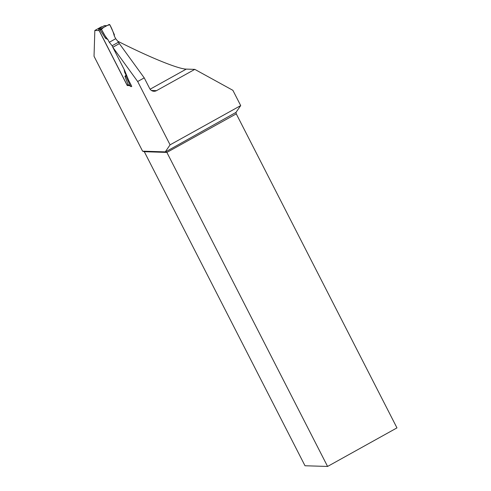 <?xml version="1.0" encoding="UTF-8"?>
<svg xmlns="http://www.w3.org/2000/svg" width="491" height="491" viewBox="0 0 491 491"><rect width="100%" height="100%" fill="white"/><g stroke="black" fill="none" stroke-linecap="round" stroke-linejoin="round"><path stroke-width="0.74" d="M98.943 28.65L101.25 28.723L106.67 25.692L104.558 25.63A0.657 0.632 91.8 0 0 104.239 25.704L98.943 28.65A0.657 0.632 91.8 0 0 98.679 29.54L127.009 84.9A0.657 0.632 91.8 0 0 127.543 85.244L129.023 85.293M101.25 28.723L100.182 30.006L105.473 38.28L106.786 38.826L101.502 29.509L100.182 30.006M112.807 47.259L119.362 43.619L144.231 77.866L137.676 81.512L112.807 47.259L124.481 70.072L128.667 80.315L131.766 86.373L131.416 86.563A0.657 0.632 -88.2 0 1 130.759 86.526L128.077 84.513L124.929 76.308L126.07 76.51L130.551 86.269L128.077 84.513M124.094 69.317L124.714 72.422L126.113 75.154L124.929 76.308M112.114 45.737L109.29 42.275L115.704 38.709L118.527 42.171L112.114 45.737L112.875 47.222M109.29 42.275L107.891 39.544L105.473 38.28M115.704 38.709L114.305 35.978L114.354 34.622L109.874 24.863C111.844 28.46 113.323 32.167 114.305 35.978L115.704 38.709L109.29 42.275L107.891 39.544C105.399 36.567 103.27 33.222 101.502 29.509C103.006 27.398 107.345 24.986 109.874 24.863A0.657 0.632 -88.2 0 0 109.039 24.55L100.808 28.951M118.527 42.171L119.295 43.656M101.754 28.595A0.657 0.632 91.8 0 0 101.502 29.509M107.891 39.544L106.786 38.826M124.714 72.422L125.346 72.067M126.113 75.154L126.07 76.51M142.593 151.173L144.305 151.713L305.003 465.756L327.583 466.45L396.967 427.888L236.269 113.851L235.987 112.408L165.535 151.885L142.593 151.173L94.033 56.275L94.837 30.46L99.127 30.595L127.237 85.52L129.434 85.587M165.473 151.596L170.082 144.839L240.7 105.596L232.881 90.319L194.798 69.372L186.267 69.108C178.307 69.035 149.546 57.324 117.754 41.213M137.676 81.512L170.082 144.839M94.837 30.46L101.391 26.821L102.196 26.845M144.231 77.866L149.669 88.497A5.26 5.057 -88.2 0 0 156.506 90.657L194.798 69.372M165.535 151.885L166.879 152.413L327.583 466.45M236.269 113.851L166.879 152.413L144.305 151.713M235.987 112.408L240.7 105.596M127.715 85.25L127.237 85.52M104.239 25.704L106.553 25.777M98.679 29.54L100.213 29.589M127.009 84.9L128.525 84.949M150.105 89.209L186.267 69.108M151.48 90.497L156.506 90.657"/></g></svg>
